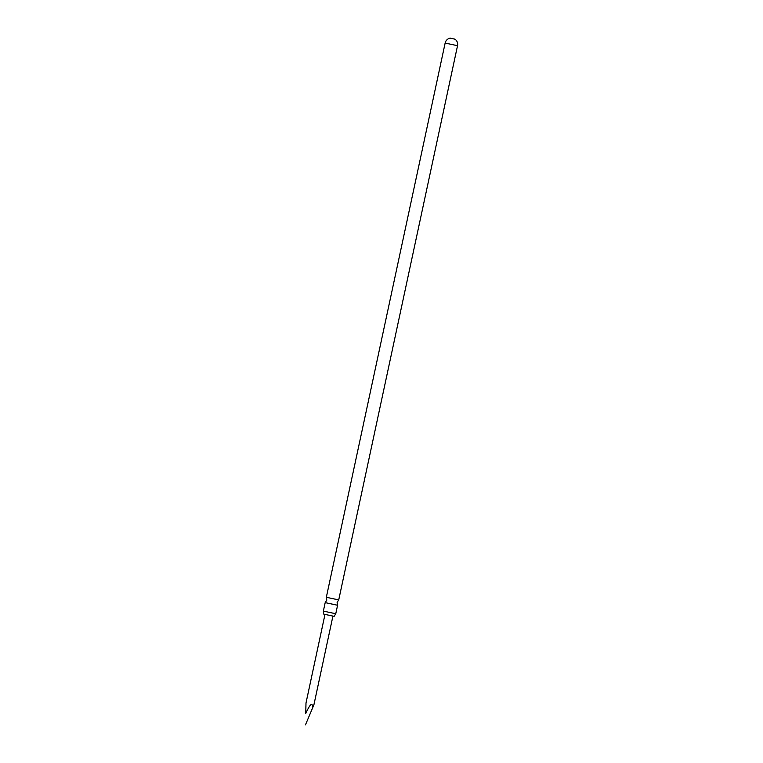 <?xml version="1.0" encoding="UTF-8"?>
<svg xmlns="http://www.w3.org/2000/svg" width="763" height="763" viewBox="0 0 763 763"><rect width="100%" height="100%" fill="white"/><g stroke="black" fill="none" stroke-linecap="round" stroke-linejoin="round"><path stroke-width="1.14" d="M336.702 605.069L337.58 605.269L337.122 602.379L338.724 599.928L326.335 597.276L326.793 600.166L325.191 602.617L336.702 605.069M333.393 616.189L323.789 614.139L333.393 616.189M445.144 43.052A6.333 6.333 0 0 1 450.189 38.15L454.948 39.171A6.333 6.333 0 0 1 457.533 45.704L445.144 43.052L326.335 597.276M337.58 605.269L335.758 613.748L323.369 611.096L323.789 614.139M324.99 614.396L305.992 703.028L305.763 713.481C310.121 703.839 312.439 701.893 312.716 707.654L313.927 704.726L332.926 616.103M305.896 706.223L305.763 713.481M312.716 707.654L305.467 724.85M334.127 616.361L335.758 613.748M457.533 45.704L338.724 599.928M325.191 602.617L323.369 611.096"/></g></svg>
